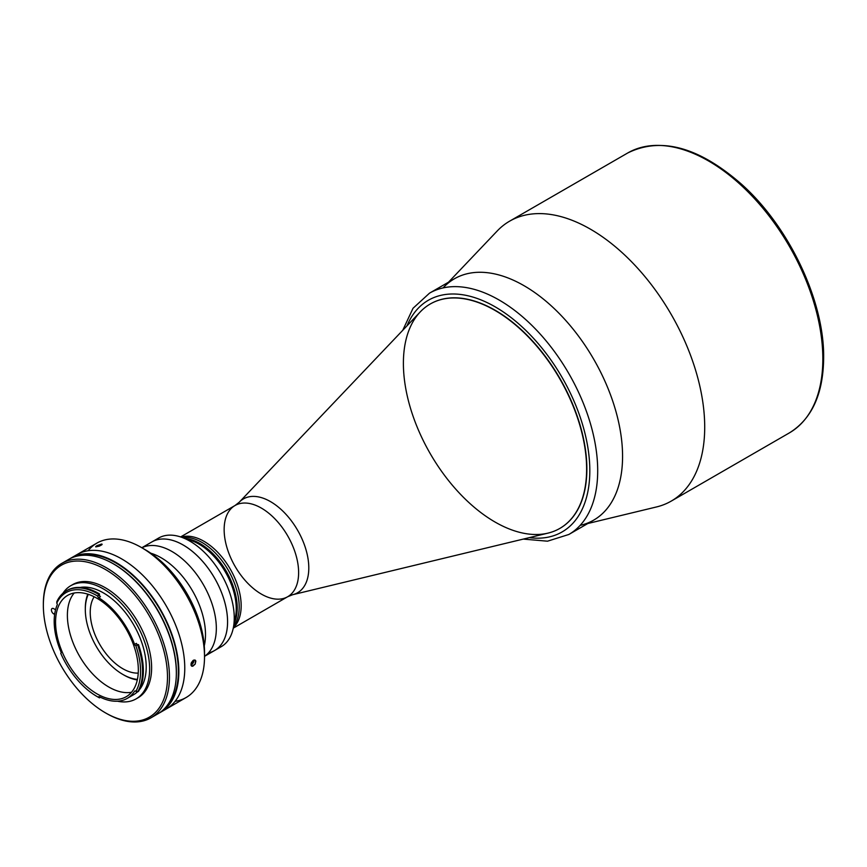 <?xml version="1.0" encoding="UTF-8"?>
<svg xmlns="http://www.w3.org/2000/svg" width="867" height="867" viewBox="0 0 867 867"><rect width="100%" height="100%" fill="white"/><g stroke="black" fill="none" stroke-linecap="round" stroke-linejoin="round"><path stroke-width="1.3" d="M191.011 664.989A3.403 1.962 120 0 0 193.482 662.355A3.403 1.962 120 0 0 193.818 660.069M192.886 660.621L192.246 663.309L191.033 663.938L192.246 663.309L191.347 662.8M587.826 523.516L656.525 506.946A161.62 93.311 -120 0 0 704.708 427.117A161.62 93.311 -120 0 0 625.118 255.418A161.62 93.311 -120 0 0 497.203 230.99L448.499 282.198M443.676 287.27A139.327 80.436 60 0 1 553.948 308.327A139.327 80.436 60 0 1 622.571 456.335A139.327 80.436 60 0 1 581.02 525.164M704.708 427.117A161.62 93.311 60 0 1 671.242 501.104L789.36 432.904A161.62 93.311 -120 0 0 822.837 358.916A161.62 93.311 -120 0 0 752.285 196.267A161.62 93.311 -120 0 0 627.741 152.971A161.62 93.311 60 0 1 752.285 196.267A161.62 93.311 60 0 1 822.837 358.916A161.62 93.311 60 0 1 789.36 432.904C811.859 418.967 823.292 393.932 823.65 357.778C824.398 300.947 789.1 226.536 741.393 184.097C698.835 146.989 660.947 136.618 627.741 152.971L509.623 221.172A161.62 93.311 60 0 1 634.167 264.468A161.62 93.311 60 0 1 704.708 427.117M203.929 541.279A52.67 30.41 60 0 1 237.363 584.64A52.67 30.41 60 0 1 233.375 627.6A52.67 30.41 -120 0 0 230.264 569.077A52.67 30.41 -120 0 0 181.138 537.117A52.67 30.41 60 0 1 203.929 541.279M261.39 508.105A52.67 30.41 -120 0 0 235.055 505.494A52.67 30.41 60 0 1 261.39 508.105A52.67 30.41 60 0 1 295.788 554.512A52.67 30.41 60 0 1 287.714 596.713A52.67 30.41 -120 0 0 295.788 554.512A52.67 30.41 -120 0 0 261.39 508.105M287.714 596.713A52.67 30.41 60 0 1 235.055 566.314A52.67 30.41 60 0 1 235.055 505.494L239.238 502.221A54.177 31.277 60 0 1 270.493 501.614A54.177 31.277 -120 0 0 239.238 502.221L420.267 311.882A129.573 74.811 -120 0 1 495.014 310.429A129.573 74.811 60 0 1 579.655 424.613A129.573 74.811 60 0 1 559.8 528.437A129.573 74.811 60 0 1 430.227 453.625A129.573 74.811 60 0 1 430.227 304.014A129.573 74.811 60 0 1 495.014 310.429A129.573 74.811 -120 0 1 582.31 434.519A129.573 74.811 -120 0 1 547.998 533.129L292.645 594.719A54.177 31.277 -120 0 0 306.994 553.504A54.177 31.277 -120 0 0 270.493 501.614A54.177 31.277 60 0 1 306.994 553.504A54.177 31.277 60 0 1 292.645 594.719L287.714 596.713L233.266 628.152M443.07 287.92A139.327 80.436 60 0 1 524.047 285.698A139.327 80.436 60 0 1 618.084 419.801A139.327 80.436 60 0 1 580.164 525.359A139.327 80.436 -120 0 0 593.711 520.113A139.327 80.436 -120 0 0 615.071 408.476A139.327 80.436 -120 0 0 524.047 285.698A139.327 80.436 -120 0 0 454.384 278.795L429.523 293.154A139.327 80.436 60 0 1 499.186 300.058A139.327 80.436 60 0 1 590.199 422.836A139.327 80.436 60 0 1 568.85 534.473A139.327 80.436 -120 0 0 590.199 422.836A139.327 80.436 -120 0 0 499.186 300.058A139.327 80.436 -120 0 0 429.523 293.154L413.028 308.273L402.732 330.327M495.241 306.885A133.756 77.217 60 0 1 588.216 449.767A133.756 77.217 60 0 1 529.303 537.638A133.756 77.217 -120 0 0 588.216 449.767A133.756 77.217 -120 0 0 495.241 306.885A133.756 77.217 -120 0 0 407.013 325.819A133.756 77.217 60 0 1 495.241 306.885M430.346 303.949A129.573 74.811 60 0 1 495.241 310.299A129.573 74.811 60 0 1 579.925 424.581A129.573 74.811 60 0 1 559.909 528.371M181.138 537.117A52.67 30.41 60 0 1 230.264 569.077A52.67 30.41 60 0 1 233.375 627.6A62.695 36.197 60 0 1 217.758 648.278A62.695 36.197 -120 0 0 221.269 646.663A62.695 36.197 -120 0 0 230.882 596.42A62.695 36.197 -120 0 0 189.927 541.171A62.695 36.197 -120 0 0 158.574 538.071L151.898 541.929A62.695 36.197 60 0 1 151.898 541.929A62.695 36.197 60 0 1 183.24 545.029A62.695 36.197 -120 0 0 151.888 541.929L141.82 547.738M182.363 537.54A52.67 30.41 60 0 1 228.292 570.215A52.67 30.41 60 0 1 233.624 626.321A52.67 30.41 -120 0 0 228.292 570.215A52.67 30.41 -120 0 0 182.363 537.54M208.459 652.884A62.695 36.197 -120 0 0 214.583 650.521A62.695 36.197 -120 0 0 224.206 600.278A62.695 36.197 -120 0 0 183.24 545.029A62.695 36.197 60 0 1 224.206 600.278A62.695 36.197 60 0 1 214.593 650.521A62.695 36.197 60 0 1 214.583 650.521A62.695 36.197 -120 0 0 224.195 600.278A62.695 36.197 -120 0 0 183.23 545.04A62.695 36.197 -120 0 0 151.888 541.929M189.927 541.171A62.695 36.197 60 0 1 233.375 627.621L235.499 616.74A52.67 30.41 -120 0 0 199.009 544.118A52.67 30.41 -120 0 0 191.607 540.705L181.116 537.106A62.695 36.197 60 0 1 189.927 541.171M155.421 540.304A62.695 36.197 60 0 1 181.116 537.106M186.654 539.426A52.67 30.41 60 0 1 199.009 544.118A52.67 30.41 60 0 1 234.144 621.661M199.995 543.555A52.67 30.41 -120 0 0 185.365 538.559A52.67 30.41 60 0 1 226.32 571.353A52.67 30.41 60 0 1 234.231 623.221A52.67 30.41 -120 0 0 199.995 543.555M191.488 665.997L192.084 666.279L191.108 665.401L191.119 663.504L193.395 660.264L191.509 662.431L191.108 665.401L192.832 666.203L195.151 664.144L195.844 661.12L194.945 660.015L193.395 660.264L194.945 660.015M95.619 546.73L96.757 545.733L95.825 546.893L99.358 546.134L101.873 544.747L101.558 544.053L96.757 545.733L102.013 544.129M161.164 557.774A62.695 36.197 -120 0 0 150.793 553.211A62.695 36.197 60 0 1 161.164 557.774A62.695 36.197 60 0 1 204.265 645.828A62.695 36.197 -120 0 0 161.164 557.774M143.467 548.735A83.6 48.259 60 0 1 204.482 654.412M88.12 550.74A89.171 51.478 60 0 1 141.462 547.532A89.171 51.478 60 0 1 204.514 656.742A89.171 51.478 60 0 1 175.069 701.349A89.171 51.478 -120 0 0 186.047 697.567A89.171 51.478 -120 0 0 199.713 626.115A89.171 51.478 -120 0 0 141.462 547.532A89.171 51.478 -120 0 0 96.876 543.121L77.141 554.522A89.171 51.478 60 0 1 121.716 558.933A89.171 51.478 60 0 1 179.968 637.516A89.171 51.478 60 0 1 166.301 708.968A89.171 51.478 -120 0 0 166.301 606A89.171 51.478 -120 0 0 77.141 554.522L71.224 557.936A89.171 51.478 60 0 1 160.395 609.414A89.171 51.478 60 0 1 160.395 712.371A89.171 51.478 60 0 1 159.116 713.075A89.171 51.478 -120 0 0 160.395 609.414A89.171 51.478 -120 0 0 69.989 558.684A89.171 51.478 60 0 1 71.224 557.936M204.514 656.742L204.514 652.19A83.6 48.259 -120 0 0 145.407 549.808L141.462 547.532M102.122 544.378L99.358 546.134L95.825 546.893M195.519 660.416L195.151 664.144L192.084 666.279M55.553 609.75A3.208 1.853 -120 0 0 55.466 609.696L53.689 608.677A3.208 1.853 -120 0 0 52.096 608.515A3.208 1.853 -120 0 0 51.597 611.083A3.208 1.853 -120 0 0 53.689 613.912L54.643 614.454L53.689 613.912L54.816 613.262L53.689 613.912A3.208 1.853 60 0 1 51.424 609.989A3.208 1.853 60 0 1 53.689 608.677L55.466 609.696A3.208 1.853 60 0 1 55.553 609.75M65.404 561.599A89.171 51.478 60 0 1 157.881 610.867A89.171 51.478 60 0 1 154.304 715.589M150.988 717.811L157.881 713.823A89.171 51.478 -120 0 0 157.881 610.867A89.171 51.478 -120 0 0 68.71 559.378L61.817 563.366A89.171 51.478 60 0 1 106.403 567.777A89.171 51.478 60 0 1 164.654 646.359A89.171 51.478 60 0 1 150.988 717.811A89.171 51.478 60 0 1 106.403 713.389A89.171 51.478 -120 0 0 169.455 676.986A89.171 51.478 -120 0 0 106.403 567.777A89.171 51.478 -120 0 0 43.35 604.18L43.35 605.318A87.773 50.676 60 0 1 105.416 569.489A87.773 50.676 60 0 1 167.483 676.986A87.773 50.676 60 0 1 105.416 712.826A87.773 50.676 60 0 1 43.35 605.318M43.35 604.754A89.171 51.478 60 0 1 61.817 563.366M105.416 569.489A87.773 50.676 -120 0 0 51.662 645.958A87.773 50.676 -120 0 0 159.17 708.025A87.773 50.676 -120 0 0 105.416 569.489M71.777 585.16A65.339 37.725 60 0 1 138.091 622.289A65.339 37.725 60 0 1 137.084 698.282M136.119 698.878L138.091 697.74A65.339 37.725 -120 0 0 138.091 622.289A65.339 37.725 -120 0 0 72.741 584.564L70.78 585.702A65.339 37.725 60 0 1 136.119 623.427A65.339 37.725 60 0 1 136.119 698.878A65.339 37.725 60 0 1 117.403 701.208A65.339 37.725 -120 0 0 139.088 628.933A65.339 37.725 -120 0 0 62.868 593.353A65.339 37.725 60 0 1 70.78 585.702M80.154 587.447A60.462 34.908 60 0 1 133.681 624.836A60.462 34.908 60 0 1 139.305 689.883A60.462 34.908 -120 0 0 133.681 624.836A60.462 34.908 -120 0 0 80.154 587.447M99.488 696.797L98.47 697.296A1.398 0.802 60 0 1 99.402 696.754A60.462 34.908 -120 0 0 134.591 691.183A60.462 34.908 60 0 1 127.178 698.412L133.681 694.662A60.462 34.908 -120 0 0 137.517 691.79A60.462 34.908 60 0 1 130.256 696.234M56.778 603.02L56.767 603.161A61.72 35.634 60 0 1 97.711 596.095L98.708 594.404A63.118 36.436 -120 0 0 56.843 601.622L56.778 603.02L56.843 601.622A63.118 36.436 60 0 1 66.369 590.817A63.118 36.436 60 0 1 98.708 594.404L99.499 593.949A63.118 36.436 -120 0 0 67.16 590.362L66.369 590.817M100.431 596.68A1.398 0.802 60 0 1 99.477 594.979L97.711 596.095A1.398 0.802 -120 0 0 98.654 597.699L100.431 596.68L98.654 597.699A1.398 0.802 60 0 1 97.711 596.095A61.72 35.634 -120 0 0 56.767 603.161A1.398 0.802 60 0 1 57.222 604.852A60.462 34.908 -120 0 0 60.972 651.951A1.398 0.802 60 0 1 60.755 653.328L61.113 652.829M100.279 697.426L98.556 697.339L99.488 697.881L100.269 697.187M99.488 697.881A63.118 36.436 60 0 1 97.429 696.721A63.118 36.436 -120 0 0 97.928 697.014A63.118 36.436 -120 0 0 99.488 697.881M98.47 697.296A61.72 35.634 60 0 1 96.941 696.439A61.72 35.634 60 0 1 60.755 653.328A61.72 35.634 -120 0 0 98.47 697.296M108.765 687A58.512 33.78 -120 0 0 131.513 692.267A58.512 33.78 60 0 1 108.765 687A58.512 33.78 60 0 1 72.34 640.865A58.512 33.78 60 0 1 74.204 593.006A58.512 33.78 -120 0 0 72.34 640.865A58.512 33.78 -120 0 0 108.765 687M96.941 693.828A58.512 33.78 -120 0 0 126.203 696.721A58.512 33.78 -120 0 0 126.203 629.149A58.512 33.78 -120 0 0 67.68 595.369A58.512 33.78 -120 0 0 58.718 642.263A58.512 33.78 -120 0 0 96.941 693.828A58.512 33.78 60 0 1 61.113 601.47A58.512 33.78 60 0 1 132.781 642.848A58.512 33.78 60 0 1 96.941 693.828M134.591 644.387A60.462 34.908 -120 0 0 98.654 597.699A60.462 34.908 60 0 1 134.591 644.387L136.368 643.357L134.591 644.387A1.398 0.802 -120 0 0 135.826 645.612A1.398 0.802 60 0 1 134.591 644.387M138.482 691.378L135.826 691.378L137.69 691.833A63.118 36.436 -120 0 0 137.69 645.037A63.118 36.436 60 0 1 137.69 691.833L138.482 691.378A63.118 36.436 -120 0 0 138.482 644.582L135.826 645.612A61.72 35.634 60 0 1 135.826 691.378A1.398 0.802 -120 0 0 134.764 691.021A1.398 0.802 -120 0 0 134.591 691.183L134.591 691.183A1.398 0.802 60 0 1 135.826 691.378A61.72 35.634 -120 0 0 135.826 645.612L137.68 644.593A1.398 0.802 60 0 1 136.368 643.357M60.972 651.951A60.462 34.908 60 0 1 57.222 604.852M127.178 698.412A60.462 34.908 60 0 1 99.402 696.754M94.156 596.767A45.973 26.541 -120 0 0 99.759 644.419A45.973 26.541 -120 0 0 138.232 673.095A45.973 26.541 60 0 1 99.759 644.419A45.973 26.541 60 0 1 94.156 596.767M123.732 674.949L122.746 674.374A52.941 30.562 60 0 1 85.313 609.534A52.941 30.562 60 0 1 88.304 594.328A52.941 30.562 -120 0 0 122.746 674.374A52.941 30.562 -120 0 0 137.409 679.392A52.941 30.562 60 0 1 122.746 674.374L123.732 674.949A54.339 31.375 -120 0 0 137.289 679.923M87.784 594.166A54.339 31.375 -120 0 0 85.313 608.396L85.313 609.534M172.002 551.52A62.695 36.197 60 0 1 212.632 605.686A62.695 36.197 60 0 1 204.514 656.286A62.695 36.197 -120 0 0 212.632 605.686A62.695 36.197 -120 0 0 172.002 551.52A62.695 36.197 -120 0 0 141.863 547.771A62.695 36.197 60 0 1 172.002 551.52M176.142 678.85A88.467 51.077 -120 0 0 108.137 561.057A88.467 51.077 60 0 1 176.142 678.85M164.676 708.469A88.467 51.077 -120 0 0 160.048 609.609A88.467 51.077 -120 0 0 76.751 556.181M131.979 577.856A88.467 51.077 60 0 1 173.519 649.806A88.467 51.077 -120 0 0 131.979 577.856M180.607 536.933L235.055 505.494M523.267 539.09L547.5 541.192L568.85 534.473L593.711 520.113M204.514 656.341L221.269 646.663M160.395 712.371L186.047 697.567M106.403 713.389L105.416 712.826M97.928 697.014L96.941 696.439"/></g></svg>
